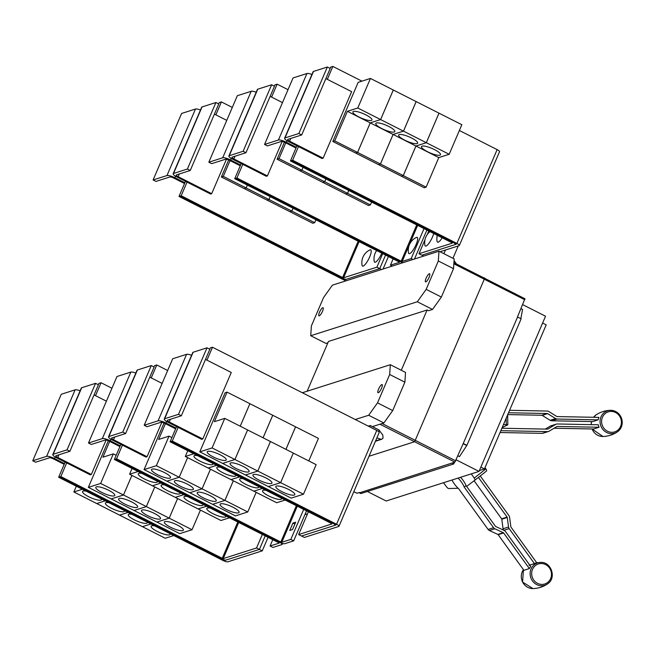 <?xml version="1.0" encoding="UTF-8"?>
<svg xmlns="http://www.w3.org/2000/svg" width="655" height="655" viewBox="0 0 655 655"><rect width="100%" height="100%" fill="white"/><g stroke="black" fill="none" stroke-linecap="round" stroke-linejoin="round"><path stroke-width="0.98" d="M452.024 480.009A10.341 3.381 51.8 0 0 454.447 484.053A10.341 3.381 51.8 0 0 458.746 488.826L488.098 529.445A3.308 3.103 72.3 0 0 489.391 530.517L497.841 534.423A0.827 0.778 -107.7 0 1 498.16 534.693L523.918 570.325L529.379 568.581L503.63 532.957A0.827 0.778 72.3 0 0 503.302 532.687L494.861 528.773A3.308 3.103 -107.7 0 1 493.567 527.701L464.207 487.083A10.341 3.381 51.8 0 0 461.284 481.875A10.341 3.381 51.8 0 0 458.05 478.084M460.539 477.298A10.341 3.381 51.8 0 1 463.126 480.426A10.341 3.381 51.8 0 1 466.049 485.633L495.409 526.252A0.827 0.778 72.3 0 0 495.737 526.522L504.178 530.435A3.308 3.103 -107.7 0 1 505.472 531.508L530.755 566.485A12.15 11.397 72.3 0 0 529.379 568.581M480.254 475.956L508.935 515.632A3.308 3.103 -107.7 0 1 509.565 517.221L510.843 526.759A0.827 0.778 72.3 0 0 510.998 527.16L536.756 562.792A12.15 11.397 72.3 0 0 534.447 563.595L528.978 565.331M534.447 563.595L509.156 528.61A3.308 3.103 -107.7 0 1 508.526 527.013L507.248 517.475A0.827 0.778 72.3 0 0 507.093 517.082L478.412 477.405M474.114 480.762L501.624 518.817A0.827 0.778 -107.7 0 1 501.779 519.218L503.056 528.757A3.308 3.103 72.3 0 0 503.556 530.141M509.574 410.308L547.203 411.045A3.308 3.103 -107.7 0 1 548.775 411.512L556.742 416.457A0.827 0.778 72.3 0 0 557.135 416.58L598.899 417.391A12.15 11.397 72.3 0 0 598.179 419.847L592.718 421.583L551.707 420.788A3.308 3.103 72.3 0 1 550.143 420.313L542.176 415.368A0.827 0.778 -107.7 0 0 541.783 415.254L507.74 414.59M598.179 419.847L557.176 419.044A3.308 3.103 -107.7 0 1 555.604 418.578L547.637 413.624A0.827 0.778 72.3 0 0 547.244 413.51L508.526 412.756M500.052 432.529L542.103 433.348A3.308 3.103 72.3 0 0 543.044 433.209L548.513 431.465A3.308 3.103 -107.7 0 1 547.564 431.604L500.838 430.695M501.886 428.247L547.523 429.131A0.827 0.778 72.3 0 0 547.908 429.033L555.71 424.391A3.308 3.103 -107.7 0 1 557.266 423.982L598.269 424.776A12.15 11.397 72.3 0 0 599.071 427.257L557.307 426.446A0.827 0.778 72.3 0 0 556.922 426.552L549.119 431.195A3.308 3.103 -107.7 0 1 548.513 431.465M599.071 427.257L593.602 429L554.089 428.231M556.316 424.121L550.847 425.856A3.308 3.103 72.3 0 0 550.241 426.135L545.271 429.091M466.049 485.633L464.207 487.083M458.115 488.253L448.691 488.54A2.481 0.811 51.8 0 1 446.612 486.886L443.492 482.727M471.281 473.876L474.22 478.093A2.481 0.811 51.8 0 1 474.859 480.197A2.481 0.811 51.8 0 1 474.85 480.205L467.113 486.051A10.505 3.439 51.8 0 1 466.753 486.231L466.532 486.305M486.534 471.027L474.859 480.197L486.534 471.027A2.481 0.811 -128.2 0 0 485.895 468.923L485.003 467.637M503.482 424.522L507.822 424.808L502.172 427.576M187.404 169.031L190.253 170.48L176.391 174.901A3.308 0.778 -156.8 0 0 176.203 175.041A3.308 0.778 -156.8 0 0 178.152 176.694L211.688 193.675L210.599 194.027L177.055 177.038A6.615 1.556 23.2 0 1 173.157 173.739A6.615 1.556 23.2 0 1 173.534 173.452L187.404 169.031L215.904 102.524L218.762 103.973L190.253 170.48M173.157 173.739L201.666 107.232A6.615 1.556 23.2 0 1 202.035 106.945L215.904 102.524M226.442 159.247L211.688 193.675M214.414 114.117L226.761 120.364M315.906 219.793L314.678 222.667L291.843 211.098L293.072 208.233M293.055 208.224L291.819 211.09L268.984 199.529L270.22 196.664M270.196 196.656L268.968 199.521L246.133 187.96L247.361 185.087L246.116 187.952L223.281 176.383L230.044 160.606M381.791 253.157A9.096 2.317 116.9 0 1 377.182 260.755A9.096 2.317 116.9 0 1 374.242 261.468A14.164 14.164 0 0 1 376.658 250.562M369.633 257.006A9.096 2.317 116.9 0 1 365.023 264.628A9.096 2.317 116.9 0 1 362.076 265.34A14.164 14.164 0 0 1 369.878 249.932A9.096 2.317 116.9 0 1 369.633 257.006M296.936 145.803L296.306 147.285L286.317 142.225A6.615 1.556 -156.8 0 0 278.416 140.031L264.546 144.452L267.404 145.893L281.273 141.48A3.308 0.778 23.2 0 1 285.22 142.577L295.986 148.022M264.546 144.452L293.055 77.945L306.925 73.524A6.615 1.556 -156.8 0 1 311.936 74.457M442.199 237.798A9.096 2.317 116.9 0 1 437.098 241.433A14.164 14.164 0 0 1 437.286 235.309M433.716 233.499A9.096 2.317 116.9 0 1 432.488 236.979A9.096 2.317 116.9 0 1 427.879 244.593A9.096 2.317 116.9 0 1 424.931 245.314A14.164 14.164 0 0 1 429.999 231.616M180.092 196.123L341.509 277.851A4.135 0.974 -156.8 0 0 346.446 279.226L379.761 268.607L376.903 267.166L343.588 277.777L342.606 277.507L181.189 195.771L179.011 196.451L184.857 182.794L174.869 177.734A6.615 1.556 -156.8 0 0 166.976 175.548L153.106 179.961L155.964 181.41L169.825 176.989A3.308 0.778 23.2 0 1 173.78 178.086L184.546 183.539M153.106 179.961L181.607 113.454L195.477 109.033A6.615 1.556 -156.8 0 1 200.487 109.974M314.678 222.667L312.762 223.273L267.084 200.119M289.928 211.712L291.843 211.098M268.968 199.521L267.06 200.127L268.984 199.529M291.819 211.09L289.911 211.704M267.06 200.127L244.225 188.566L246.133 187.96L244.2 188.558L221.365 176.997L228.677 159.951M221.365 176.997L223.281 176.383M376.903 267.166L382.708 253.624M243.128 151.28L245.977 152.721L232.107 157.143A3.308 0.778 -156.8 0 0 231.919 157.282A3.308 0.778 -156.8 0 0 233.868 158.936L267.412 175.917L266.315 176.269L232.779 159.288A6.615 1.556 23.2 0 1 228.882 155.98A6.615 1.556 23.2 0 1 229.258 155.702L243.128 151.28L271.628 84.773L274.486 86.214L245.977 152.721M228.882 155.98L257.39 89.473A6.615 1.556 23.2 0 1 257.759 89.186L271.628 84.773M282.166 141.488L267.412 175.917M270.138 96.359L282.485 102.614M371.622 202.059L370.402 204.909L347.559 193.348L348.787 190.499M348.763 190.482L347.543 193.34L324.708 181.771L325.928 178.921M325.912 178.913L324.692 181.762L301.857 170.202L303.077 167.352L301.84 170.194L279.005 158.633L285.768 142.847M241.22 163.562L240.581 165.044L230.593 159.984A6.615 1.556 -156.8 0 0 222.7 157.79L208.83 162.211L211.68 163.652L225.549 159.23A3.308 0.778 23.2 0 1 229.496 160.328L240.262 165.78M208.83 162.211L237.331 95.704L251.201 91.282A6.615 1.556 -156.8 0 1 256.211 92.216M298.844 133.522L301.701 134.963L287.832 139.384A3.308 0.778 -156.8 0 0 287.643 139.531A3.308 0.778 -156.8 0 0 289.592 141.177L323.136 158.166L322.039 158.51L288.503 141.529A6.615 1.556 23.2 0 1 284.606 138.221A6.615 1.556 23.2 0 1 284.974 137.943L298.844 133.522L327.353 67.015L330.21 68.456L301.701 134.963M284.606 138.221L313.106 71.714A6.615 1.556 23.2 0 1 313.483 71.436L327.353 67.015M325.863 78.6L351.637 91.659L323.136 158.166M427.576 151.747A10.341 2.432 23.2 0 1 421.492 146.581A10.341 2.432 23.2 0 1 434.412 149.569A10.341 2.432 23.2 0 1 440.496 154.727A10.341 2.432 23.2 0 1 427.576 151.747M347.396 111.317L357.777 108.001L380.612 119.57L370.231 122.878L357.565 152.435L334.721 140.874L347.396 111.317L370.231 122.878L380.629 119.578L403.472 131.139L393.082 134.447L380.416 164.004L357.581 152.443L370.247 122.886L393.082 134.447L415.933 146.024L403.267 175.581L380.432 164.02L393.098 134.455L403.488 131.147L449.174 154.285L438.793 157.593L426.118 187.15L403.284 175.589L415.958 146.032L426.339 142.716L439.006 113.159L461.841 124.72L449.174 154.285M415.958 146.032L438.793 157.593M404.724 140.17A10.341 2.432 23.2 0 1 398.633 135.012A10.341 2.432 23.2 0 1 411.553 138A10.341 2.432 23.2 0 1 417.644 143.158A10.341 2.432 23.2 0 1 404.724 140.17M403.488 131.147L416.154 101.59L438.989 113.151L426.323 142.708L415.933 146.024M381.873 128.601A10.341 2.432 23.2 0 1 375.782 123.443A10.341 2.432 23.2 0 1 388.702 126.423A10.341 2.432 23.2 0 1 394.793 131.589A10.341 2.432 23.2 0 1 381.873 128.601M380.629 119.578L393.303 90.013L416.138 101.582L403.472 131.139M359.014 117.032A10.341 2.432 23.2 0 1 352.93 111.866A10.341 2.432 23.2 0 1 365.85 114.854A10.341 2.432 23.2 0 1 371.934 120.012A10.341 2.432 23.2 0 1 359.014 117.032M357.777 108.001L370.452 78.444L393.287 90.005L380.612 119.57M418.987 253.755L452.302 243.136L451.86 242.686L290.443 160.958L291.54 160.606L452.957 242.342A4.135 0.974 23.2 0 1 455.389 244.405A4.135 0.974 23.2 0 1 455.159 244.585L421.845 255.196L418.987 253.755L424.989 239.746M428.747 230.986L427.175 234.662M542.61 323.038L546.196 324.855L484.438 468.955L479.386 470.568M181.189 195.771L187.043 182.098M232.304 107.436L221.415 101.918L219.22 102.638L218.664 103.924M215.872 114.854L221.415 101.918M184.857 182.794L185.496 181.312M381.562 269.508L379.761 268.591L385.566 255.065M370.402 204.909L368.487 205.514L345.66 193.937M345.652 193.954L347.559 193.348L345.635 193.945L322.8 182.385L324.708 181.771M324.692 181.762L322.776 182.377L299.941 170.808L301.857 170.202M301.84 170.194L299.924 170.799L277.09 159.239L284.393 142.192M277.09 159.239L279.005 158.633M416.081 244.561A9.096 2.317 116.9 0 1 411.471 252.183A9.096 2.317 116.9 0 1 408.523 252.895A14.164 14.164 0 0 1 416.326 237.487A9.096 2.317 116.9 0 1 416.081 244.561M331.782 66.769L330.669 67.105L330.112 68.407M296.306 147.285L290.443 160.958M426.118 187.15L424.211 187.764L401.376 176.195L403.284 175.589L401.351 176.187L378.516 164.626L380.432 164.02M380.416 164.004L378.5 164.618L332.814 141.48L358.154 82.366L370.452 78.444M355.665 153.057L357.581 152.443M332.814 141.48L334.721 140.874M357.565 152.435L355.649 153.041M484.438 468.955L480.852 467.138M454.062 260.665L456.527 263.99M179.011 196.451L343.277 279.628A4.135 0.974 -156.8 0 0 346.192 280.774M346.282 279.259L345.357 279.554L342.254 278.203M274.388 86.165L274.936 84.88L277.13 84.167L288.028 89.678M412.961 259.503L411.176 258.594L402.17 261.468L401.179 261.198L236.905 178.013L242.768 164.348M271.588 97.096L277.13 84.167M411.176 258.594L424.039 228.595M393.131 258.897L390.429 265.193L399.444 262.319L399.001 261.869L234.727 178.692L235.825 178.348L400.09 261.541A4.135 0.974 -156.8 0 0 402.972 262.68M240.581 165.044L234.727 178.692M236.905 178.013L235.816 178.365M455.282 244.528L456.306 244.176L455.815 243.766L291.549 160.59L292.638 160.238L456.912 243.423A4.135 0.974 23.2 0 1 459.343 245.486A4.135 0.974 23.2 0 1 459.114 245.658L440.029 251.741M298.492 146.589L292.638 160.238M331.757 66.777L332.846 66.425L327.312 79.337M332.846 66.425L361.937 81.154M459.368 130.492L497.12 149.61A4.135 0.974 23.2 0 1 499.552 151.673L459.343 245.486M67.047 449.846L69.905 451.287L56.035 455.708A3.308 0.778 -156.8 0 0 55.847 455.847A3.308 0.778 -156.8 0 0 57.796 457.501L91.332 474.482L90.243 474.834L56.698 457.853A6.615 1.556 23.2 0 1 52.801 454.545A6.615 1.556 23.2 0 1 53.178 454.267L67.047 449.846L95.548 383.339L98.406 384.78L69.905 451.287M52.801 454.545L81.31 388.038A6.615 1.556 23.2 0 1 81.687 387.76L95.548 383.339M106.085 440.054L91.332 474.482M94.058 394.924L106.405 401.179M177.268 525.007A10.341 2.432 23.2 0 1 183.359 530.173A10.341 2.432 23.2 0 1 170.439 527.185A10.341 2.432 23.2 0 1 164.348 522.027A10.341 2.432 23.2 0 1 177.268 525.007M200.446 510.106L192.038 529.723L169.203 518.162L177.611 498.545M154.416 513.438A10.341 2.432 23.2 0 1 160.508 518.596A10.341 2.432 23.2 0 1 147.588 515.616A10.341 2.432 23.2 0 1 141.496 510.45A10.341 2.432 23.2 0 1 154.416 513.438M177.595 498.537L169.186 518.154L146.352 506.585L154.76 486.968L146.327 506.577L123.492 495.016L131.901 475.399L123.476 495.008L100.641 483.447L113.307 453.882L102.925 457.198L109.688 441.413M131.565 501.869A10.341 2.432 23.2 0 1 137.648 507.027A10.341 2.432 23.2 0 1 124.728 504.039A10.341 2.432 23.2 0 1 118.645 498.881A10.341 2.432 23.2 0 1 131.565 501.869M108.714 490.292A10.341 2.432 23.2 0 1 114.797 495.458A10.341 2.432 23.2 0 1 101.877 492.47A10.341 2.432 23.2 0 1 95.794 487.312A10.341 2.432 23.2 0 1 108.714 490.292M116.164 455.331L113.307 453.882M176.588 426.61L175.949 428.092L165.961 423.032A6.615 1.556 -156.8 0 0 158.068 420.837L144.198 425.259L147.047 426.708L160.917 422.287A3.308 0.778 23.2 0 1 164.864 423.384L175.63 428.837M144.198 425.259L172.699 358.752L186.569 354.33A6.615 1.556 -156.8 0 1 191.579 355.272M281.47 498.16A10.341 2.432 23.2 0 1 281.552 498.881A10.341 2.432 23.2 0 1 268.632 495.9A10.341 2.432 23.2 0 1 262.54 490.734A10.341 2.432 23.2 0 1 266.053 490.358M187.772 450.714L185.308 456.469L208.143 468.03L216.625 465.328L208.159 468.038L276.697 502.745L285.179 500.043M258.619 486.591A10.341 2.432 23.2 0 1 258.692 487.312A10.341 2.432 23.2 0 1 245.772 484.323A10.341 2.432 23.2 0 1 239.689 479.165A10.341 2.432 23.2 0 1 243.202 478.789M235.767 475.022A10.341 2.432 23.2 0 1 235.841 475.735A10.341 2.432 23.2 0 1 222.921 472.754A10.341 2.432 23.2 0 1 216.838 467.588A10.341 2.432 23.2 0 1 220.35 467.212M212.916 463.445A10.341 2.432 23.2 0 1 212.99 464.166A10.341 2.432 23.2 0 1 200.07 461.177A10.341 2.432 23.2 0 1 193.978 456.019A10.341 2.432 23.2 0 1 197.499 455.643M517.565 317.02L463.208 443.582L517.565 317.02L521.134 318.829L466.909 445.343L459.474 456.625L457.943 455.847M521.02 308.693L522.551 309.463L520.848 318.682M454.455 462.258L453.718 463.986L360.856 493.575L359.431 492.855L454.906 462.111L463.208 443.582M522.739 304.673L545.533 316.218L479.026 471.404L386.163 500.993L367.398 491.496M479.026 471.404L456.224 459.859M383.044 269.033L388.415 256.506L383.052 269.033M414.476 259.02L426.888 230.044L414.476 259.02M392.23 266.102L390.429 265.193M400.598 261.787A4.135 0.974 23.2 0 1 402.211 262.925M423.662 256.089L421.877 255.188M192.038 529.723L179.74 533.645L156.905 522.076L169.203 518.162L156.889 522.068L134.054 510.507L146.352 506.585M146.327 506.577L134.029 510.499L111.194 498.938L123.492 495.016M123.476 495.008L111.203 498.922M111.178 498.93L88.343 487.361L100.641 483.447M88.343 487.361L108.321 440.758M59.736 476.93L221.153 558.666A4.135 0.974 -156.8 0 0 226.09 560.033L259.405 549.422L256.547 547.973L223.232 558.592L222.25 558.314L60.833 476.578L58.655 477.258L64.501 463.609L54.512 458.549A6.615 1.556 -156.8 0 0 46.62 456.355L32.75 460.776L35.607 462.217L49.477 457.796A3.308 0.778 23.2 0 1 53.423 458.893L64.19 464.346M32.75 460.776L61.259 394.269L75.12 389.848A6.615 1.556 -156.8 0 1 80.131 390.781M170.013 533.645A10.341 2.432 23.2 0 1 170.103 534.398A10.341 2.432 23.2 0 1 157.184 531.41A10.341 2.432 23.2 0 1 151.1 526.252A10.341 2.432 23.2 0 1 154.678 525.883M142.43 526.677L165.256 538.254L173.763 535.544M147.162 522.076A10.341 2.432 23.2 0 1 147.252 522.821A10.341 2.432 23.2 0 1 134.332 519.841A10.341 2.432 23.2 0 1 128.241 514.674A10.341 2.432 23.2 0 1 131.827 514.314M128.077 512.415L119.57 515.125L142.405 526.685L150.928 523.984M124.311 510.499A10.341 2.432 23.2 0 1 124.401 511.252A10.341 2.432 23.2 0 1 111.481 508.264A10.341 2.432 23.2 0 1 105.389 503.106A10.341 2.432 23.2 0 1 108.976 502.737M96.719 503.531L119.546 515.117L128.061 512.398M101.451 498.93A10.341 2.432 23.2 0 1 101.541 499.675A10.341 2.432 23.2 0 1 88.621 496.695A10.341 2.432 23.2 0 1 82.538 491.528A10.341 2.432 23.2 0 1 86.124 491.168M76.332 486.207L73.859 491.979L96.694 503.539L105.226 500.838L96.694 503.539M256.547 547.973L262.352 534.431M178.496 414.328L181.345 415.778L167.475 420.199A3.308 0.778 -156.8 0 0 167.287 420.338A3.308 0.778 -156.8 0 0 169.236 421.992L202.78 438.973L201.683 439.325L168.147 422.336A6.615 1.556 23.2 0 1 164.249 419.036A6.615 1.556 23.2 0 1 164.626 418.75L178.496 414.328L206.996 347.821L209.854 349.271L181.345 415.778M164.249 419.036L192.758 352.529A6.615 1.556 23.2 0 1 193.127 352.243L206.996 347.821M205.506 359.415L231.281 372.466L202.78 438.973M288.716 489.498A10.341 2.432 23.2 0 1 294.807 494.656A10.341 2.432 23.2 0 1 281.887 491.676A10.341 2.432 23.2 0 1 275.796 486.509A10.341 2.432 23.2 0 1 288.716 489.498M303.478 494.214L291.18 498.127L268.345 486.567L280.643 482.645L293.317 453.088L280.627 482.637L303.478 494.214L316.152 464.649L293.293 453.096M285.948 449.355L295.601 426.839L318.436 438.4L308.783 460.923M265.865 477.921A10.341 2.432 23.2 0 1 271.948 483.087A10.341 2.432 23.2 0 1 259.028 480.099A10.341 2.432 23.2 0 1 252.945 474.941A10.341 2.432 23.2 0 1 265.865 477.921M293.301 453.08L247.582 429.95M268.345 486.567L280.627 482.637L257.792 471.076L270.458 441.519M263.097 437.786L272.742 415.27L295.585 426.831L285.932 449.346M243.013 466.352A10.341 2.432 23.2 0 1 249.096 471.51A10.341 2.432 23.2 0 1 236.177 468.53A10.341 2.432 23.2 0 1 230.093 463.363A10.341 2.432 23.2 0 1 243.013 466.352M270.441 441.511L257.775 471.068L234.94 459.507L247.606 429.942L224.755 418.373L214.373 421.681L227.039 392.124L272.726 415.262L263.073 437.777M240.238 426.217L249.891 403.693L240.221 426.208M220.154 454.783A10.341 2.432 23.2 0 1 226.245 459.941A10.341 2.432 23.2 0 1 213.325 456.961A10.341 2.432 23.2 0 1 207.234 451.794A10.341 2.432 23.2 0 1 220.154 454.783M247.59 429.934L234.924 459.491L212.089 447.93L224.755 418.373M253.862 491.184L262.344 488.483L253.845 491.176M231.01 479.607L239.493 476.906M239.476 476.897L230.994 479.599M185.308 456.469L193.79 453.759M308.39 511.792L298.631 534.562L331.946 523.943L331.504 523.501L170.087 441.765L171.184 441.413L332.601 523.149L171.184 441.413M463.339 443.533L466.909 445.343M463.15 443.713L466.573 445.449M453.718 463.986L452.294 463.265M452.449 462.897L359.431 492.855M458.246 245.936L452.957 258.291M443.893 253.698L445.474 250.005M60.833 476.578L66.687 462.913M111.948 388.243L101.058 382.733L98.864 383.445L98.307 384.731M95.515 395.661L101.058 382.733M64.501 463.609L65.14 462.127M150.912 523.975L142.405 526.685M73.859 491.979L82.366 489.269M58.655 477.258L222.921 560.434A4.135 0.974 -156.8 0 0 227.858 561.81L262.262 550.847L259.413 549.406L265.209 535.88M268.329 486.559L245.494 474.998L257.792 471.076L245.478 474.981L222.643 463.421L234.94 459.507M234.924 459.491L222.626 463.412L199.791 451.852L212.089 447.93M227.039 392.124L225.123 392.73L199.791 451.852M211.426 347.576L210.312 347.911L209.756 349.221M175.949 428.092L170.087 441.765M334.926 525.335L335.95 524.991L332.609 523.132A4.135 0.974 23.2 0 1 335.032 525.212A4.135 0.974 23.2 0 1 334.803 525.392L301.488 536.011L298.631 534.562M379.212 430.335L382.757 434.945L383.077 437.999L381.84 439.227L380.923 439.227L376.879 437.892M517.425 317.069L524.909 298.795M484.405 277.843A1.654 0.418 116.9 0 1 484.52 277.843L484.52 277.843A1.654 0.418 116.9 0 1 484.315 279.145L415.27 440.242A1.654 0.418 116.9 0 1 414.091 441.896L369.011 456.257M356.991 493.207L359.587 492.486M322.497 311.297A4.552 1.163 116.9 0 1 318.936 315.833A4.552 1.163 116.9 0 1 319.493 312.255A4.552 1.163 116.9 0 1 323.054 307.719A4.552 1.163 116.9 0 1 322.497 311.297M429.082 277.335A4.552 1.163 116.9 0 1 425.521 281.871A4.552 1.163 116.9 0 1 426.069 278.293A4.552 1.163 116.9 0 1 429.631 273.757A4.552 1.163 116.9 0 1 429.082 277.335M438.326 260.985L426.168 289.363L441.364 297.059L453.522 268.681L454.177 258.905L438.981 251.209L438.326 260.985L453.522 268.681M426.168 289.363L417.317 301.758L310.732 335.72L311.387 325.936L323.545 297.566L332.396 285.171L438.981 251.209M310.732 335.72L325.936 343.416L327.893 342.786M417.317 301.758L432.513 309.455L441.364 297.059M225.926 560.074L225.001 560.361L221.898 559.018M171.192 441.396L172.281 441.052L336.555 524.229A4.135 0.974 23.2 0 1 338.987 526.292A4.135 0.974 23.2 0 1 338.758 526.473L304.362 537.436L301.521 535.995M211.409 347.568L212.49 347.24L376.764 430.417A4.135 0.974 23.2 0 1 379.196 432.48L338.987 526.292M178.135 427.396L172.281 441.052M212.49 347.24L206.955 360.152M307.138 391.223L328.482 341.427L427.109 309.995L428.542 310.716L432.513 309.455M427.109 309.995L401.286 370.263M120.864 444.368L120.225 445.85L110.236 440.79A6.615 1.556 -156.8 0 0 102.344 438.596L88.474 443.017L91.323 444.458L105.193 440.045A3.308 0.778 23.2 0 1 109.148 441.142L119.906 446.587M88.474 443.017L116.975 376.51L130.844 372.089A6.615 1.556 -156.8 0 1 135.855 373.031M225.738 515.886A10.341 2.432 23.2 0 1 225.828 516.639A10.341 2.432 23.2 0 1 212.908 513.651A10.341 2.432 23.2 0 1 206.816 508.493A10.341 2.432 23.2 0 1 210.402 508.124M183.801 494.656L175.286 497.366L220.981 520.504L229.487 517.786M202.886 504.317A10.341 2.432 23.2 0 1 202.976 505.062A10.341 2.432 23.2 0 1 190.056 502.082A10.341 2.432 23.2 0 1 183.965 496.916A10.341 2.432 23.2 0 1 187.551 496.555M180.027 492.748A10.341 2.432 23.2 0 1 180.117 493.493A10.341 2.432 23.2 0 1 167.197 490.513A10.341 2.432 23.2 0 1 161.114 485.347A10.341 2.432 23.2 0 1 164.7 484.978M152.443 485.781L175.27 497.358L183.777 494.648M157.175 481.171A10.341 2.432 23.2 0 1 157.266 481.924A10.341 2.432 23.2 0 1 144.346 478.936A10.341 2.432 23.2 0 1 138.262 473.778A10.341 2.432 23.2 0 1 141.84 473.409M132.056 468.456L129.584 474.22L152.418 485.789L160.925 483.071L152.435 485.797M262.262 550.847L268.059 537.321M369.69 426.831L370.247 425.529L379.31 430.122L378.664 431.62M378.565 389.135A4.552 1.163 116.9 0 1 382.119 384.6A4.552 1.163 116.9 0 1 381.57 388.178A4.552 1.163 116.9 0 1 378.009 392.713A4.552 1.163 116.9 0 1 378.565 389.135M389.676 374.496L377.517 402.874L392.713 410.57L404.88 382.192L405.527 372.408L390.331 364.712L389.676 374.496L404.88 382.192M302.364 392.746L390.331 364.712M122.772 432.087L125.621 433.536L111.751 437.949A3.308 0.778 -156.8 0 0 111.571 438.097A3.308 0.778 -156.8 0 0 113.52 439.742L147.056 456.732L145.959 457.075L112.423 440.094A6.615 1.556 23.2 0 1 108.525 436.795A6.615 1.556 23.2 0 1 108.902 436.508L122.772 432.087L151.272 365.58L154.13 367.029L125.621 433.536M108.525 436.795L137.034 370.28A6.615 1.556 23.2 0 1 137.403 370.001L151.272 365.58M161.81 422.303L147.056 456.732M149.782 377.165L162.129 383.421M232.992 507.248A10.341 2.432 23.2 0 1 239.083 512.415A10.341 2.432 23.2 0 1 226.163 509.426A10.341 2.432 23.2 0 1 220.072 504.268A10.341 2.432 23.2 0 1 232.992 507.248M256.171 492.347L247.762 511.964L224.927 500.404L233.336 480.786M210.14 495.679A10.341 2.432 23.2 0 1 216.232 500.846A10.341 2.432 23.2 0 1 203.312 497.857A10.341 2.432 23.2 0 1 197.22 492.699A10.341 2.432 23.2 0 1 210.14 495.679M233.311 480.778L224.902 500.395L202.067 488.835L210.476 469.217M187.289 484.11A10.341 2.432 23.2 0 1 193.372 489.269A10.341 2.432 23.2 0 1 180.452 486.288A10.341 2.432 23.2 0 1 174.369 481.122A10.341 2.432 23.2 0 1 187.289 484.11M210.46 469.201L202.051 488.826L179.216 477.258L187.625 457.64L179.2 477.249L156.365 465.689L169.031 436.132L158.649 439.44L165.412 423.662M164.43 472.533A10.341 2.432 23.2 0 1 170.521 477.7A10.341 2.432 23.2 0 1 157.601 474.711A10.341 2.432 23.2 0 1 151.518 469.553A10.341 2.432 23.2 0 1 164.43 472.533M171.888 437.573L169.031 436.132M198.146 508.935L206.653 506.225L198.121 508.927M129.584 474.22L138.09 471.51M272.775 539.704L270.073 546L279.087 543.126L278.645 542.684L114.379 459.499L115.468 459.155L279.734 542.348A4.135 0.974 -156.8 0 0 284.663 543.724L293.677 540.85L306.532 510.851M377.517 402.874L368.667 415.262L355.264 419.527M368.667 415.262L383.863 422.958L392.713 410.57M370.247 425.529L368.323 426.143M372.384 426.618L383.863 422.958M307.514 513.831L304.902 514.666M280.242 542.602A4.135 0.974 23.2 0 1 282.174 544.395A4.135 0.974 23.2 0 1 281.945 544.575L272.93 547.449L270.073 546M247.762 511.964L235.464 515.886L212.629 504.325L224.927 500.404M224.902 500.395L212.605 504.317L189.77 492.748L202.067 488.835L189.753 492.74L166.919 481.179L179.216 477.258M179.2 477.249L166.927 481.163M166.902 481.171L144.067 469.61L156.365 465.689M144.067 469.61L164.045 422.999M167.672 370.493L156.774 364.974L154.58 365.686L154.031 366.98M120.225 445.85L114.379 459.499M293.677 540.85L290.82 539.409L281.814 542.274L280.823 542.004L116.557 458.827L122.411 445.154M151.239 377.902L156.774 364.974M116.557 458.827L115.46 459.171M290.82 539.409L303.683 509.41M292.932 523.067L295.667 522.199L292.498 529.592L289.772 530.46L292.932 523.067L294.873 524.049M547.695 582.426A10.513 9.858 -107.7 0 1 533.768 580.101A10.513 9.858 -107.7 0 1 535.462 565.502A10.513 9.858 -107.7 0 1 549.381 567.828A10.513 9.858 -107.7 0 1 547.695 582.426M621.423 422.066A10.513 9.858 -107.7 0 1 611.688 432.325A10.513 9.858 -107.7 0 1 601.585 421.681A10.513 9.858 -107.7 0 1 611.32 411.43A10.513 9.858 -107.7 0 1 621.423 422.066M523.435 569.654A11.741 11.012 72.3 0 0 522.633 582.082A11.741 11.012 72.3 0 0 532.99 588.575L522.592 582.074L523.427 569.654M532.99 588.575C538.254 588.427 543.085 586.888 547.465 583.957L548.047 583.531A11.741 11.012 -107.7 0 1 547.465 583.957A11.741 11.012 -107.7 0 1 532.261 580.633A11.741 11.012 -107.7 0 1 534.374 564.626A11.741 11.012 -107.7 0 1 540.596 562.408L536.74 562.768M622.217 422.205A11.741 11.012 -107.7 0 1 617.395 431.866A11.741 11.012 -107.7 0 1 606.055 432.169A11.741 11.012 -107.7 0 1 600.045 421.779A11.741 11.012 -107.7 0 1 610.525 410.317A11.741 11.012 -107.7 0 1 622.217 422.147M596.042 414.926A11.741 11.012 72.3 0 0 593.569 417.284L596.042 414.926C600.43 412.003 605.253 410.464 610.525 410.317C617.509 410.947 621.423 414.902 622.25 422.18C622.217 426.307 620.596 429.541 617.395 431.866C613.006 434.797 608.184 436.336 602.911 436.484L592.063 428.968M591.547 421.566A11.741 11.012 72.3 0 0 591.219 424.587A11.741 11.012 72.3 0 0 591.228 424.645M592.104 428.976A11.741 11.012 72.3 0 0 602.911 436.484M488.098 529.445L493.567 527.701M489.391 530.517L494.861 528.773M497.841 534.423L503.302 532.687M498.16 534.693L503.63 532.957M509.156 528.61L503.875 530.288M508.526 527.013L503.056 528.757M507.248 517.475L501.779 519.218M507.093 517.082L501.624 518.817M557.176 419.044L551.707 420.788M555.604 418.578L550.143 420.313M547.637 413.624L542.176 415.368M547.244 413.51L541.783 415.254M542.103 433.348L547.564 431.604M556.84 426.593L557.307 426.446M550.241 426.135L555.71 424.391M485.895 468.923L474.22 478.093M506.168 418.258L506.282 424.587M202.035 106.945L173.534 173.452M179.314 173.968L178.152 176.694M278.416 140.031L306.925 73.524M166.976 175.548L195.477 109.033M174.869 177.734L175.532 176.195M343.588 277.777L359.071 241.654M342.606 277.507L358.17 241.196M257.759 89.186L229.258 155.702M235.039 156.209L233.868 158.936M222.7 157.79L251.201 91.282M230.593 159.984L231.256 158.436M286.317 142.225L286.972 140.686M313.483 71.436L284.974 137.943M290.763 138.451L289.592 141.177M401.179 261.198L416.736 224.902M402.17 261.468L417.644 225.361M497.12 149.61L456.912 243.423M81.687 387.76L53.178 454.267M58.966 454.775L57.796 457.501M158.068 420.837L186.569 354.33M46.62 456.355L75.12 389.848M54.512 458.549L55.176 457.002M223.232 558.592L238.715 522.461M222.25 558.314L237.814 522.002M193.127 352.243L164.626 418.75M170.406 419.266L169.236 421.992M165.961 423.032L166.624 421.492M380.923 439.227L375.577 440.93M453.85 263.801L524.843 299.777M376.764 430.417L336.555 524.229M382.078 423.523L455.79 460.874M379.925 424.211L454.906 462.111M357.04 493.272L353.823 491.676L357.131 493.272M102.344 438.596L130.844 372.089M137.403 370.001L108.902 436.508M114.682 437.016L113.52 439.742M110.236 440.79L110.9 439.251M280.823 542.004L296.379 505.709M281.814 542.274L297.288 506.168M548.047 583.531C556.66 577.53 551.06 561.613 540.596 562.408M591.187 424.636L591.522 421.558M507.641 414.82L507.822 424.808M455.692 243.701L455.389 244.405M335.335 524.516L335.032 525.212M381.84 439.227L375.43 441.274M524.991 298.795L453.923 262.696M282.567 543.478L282.174 544.395"/></g></svg>
